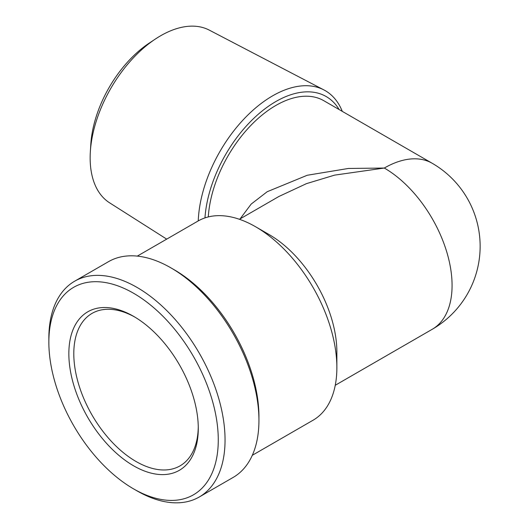 <?xml version="1.0" encoding="UTF-8"?>
<svg xmlns="http://www.w3.org/2000/svg" width="529" height="529" viewBox="0 0 529 529"><rect width="100%" height="100%" fill="white"/><g stroke="black" fill="none" stroke-linecap="round" stroke-linejoin="round"><path stroke-width="0.79" d="M339.135 109.549A100.629 58.097 120 0 0 275.88 101.528A100.629 58.097 120 0 0 204.961 217.902M198.249 220.917A105.258 60.775 -60 0 1 272.607 95.855A105.258 60.775 -60 0 1 323.92 89.923A105.258 60.775 -60 0 1 342.289 111.368M134.816 317.063A88.019 50.817 -120 0 0 93.011 312.857A88.019 50.817 -120 0 0 78.279 383.049A88.019 50.817 -120 0 0 136.046 461.5A88.019 50.817 -120 0 0 181.017 465.275A88.019 50.817 -120 0 0 198.269 426.969M133.566 316.329L133.566 316.329A91.524 52.84 -120 0 0 68.849 353.696A91.524 52.84 -120 0 0 133.566 465.791A91.524 52.84 -120 0 0 198.282 428.424A91.524 52.84 -120 0 0 133.566 316.329M269.102 234.552A95.842 55.333 60 0 1 269.102 234.559A95.842 55.333 60 0 1 336.867 351.93L336.867 367.582A115.005 66.396 -120 0 0 255.547 226.729L269.102 234.552L255.547 226.729A115.005 66.396 -120 0 0 198.044 221.036L137.295 256.109M252.3 455.304L313.049 420.231A115.005 66.396 -120 0 0 336.867 367.582M174.226 269.77L174.226 269.77A119.799 69.167 60 0 1 258.939 416.488L258.939 420.403A124.593 71.931 -120 0 0 170.841 267.813L174.226 269.77L170.841 267.813A124.593 71.931 -120 0 0 108.544 261.643L74.662 281.203A124.593 71.931 60 0 1 136.951 287.373A124.593 71.931 60 0 1 218.345 397.167A124.593 71.931 60 0 1 199.248 497.002A124.593 71.931 60 0 1 136.951 490.826L133.566 488.875A119.799 69.167 -120 0 0 218.272 439.963A119.799 69.167 -120 0 0 133.566 293.245A119.799 69.167 -120 0 0 48.853 342.151A119.799 69.167 -120 0 0 133.566 488.875L136.951 490.826M199.248 497.002L233.13 477.436A124.593 71.931 -120 0 0 258.939 420.403M90.347 151.651L90.816 144.192A89.461 51.65 -60 0 1 149.138 43.173L155.361 39.04A99.73 57.582 120 0 0 90.347 151.651A99.73 57.582 120 0 0 109.589 202.812L166.701 239.128M323.92 89.923L209.286 30.12A99.73 57.582 120 0 0 160.671 35.747A99.73 57.582 120 0 0 155.361 39.04M240.08 218.894L251.163 204.095L267.198 191.723L307.25 175.258L348.399 168.46L384.305 168.043L334.612 175.125L306.529 183.616L278.882 196.49L239.412 219.284M208.294 216.93A95.842 55.333 -60 0 1 275.88 105.443A95.842 55.333 -60 0 1 323.794 100.695L432.226 163.296A95.842 55.333 -60 0 0 384.305 168.043A95.842 55.333 60 0 1 446.919 252.498A95.842 55.333 60 0 1 432.226 329.289A95.842 95.842 0 0 0 432.226 163.296M48.853 342.151L48.853 338.236A124.593 71.931 60 0 1 74.662 281.203M335.254 385.277L432.226 329.289"/></g></svg>
